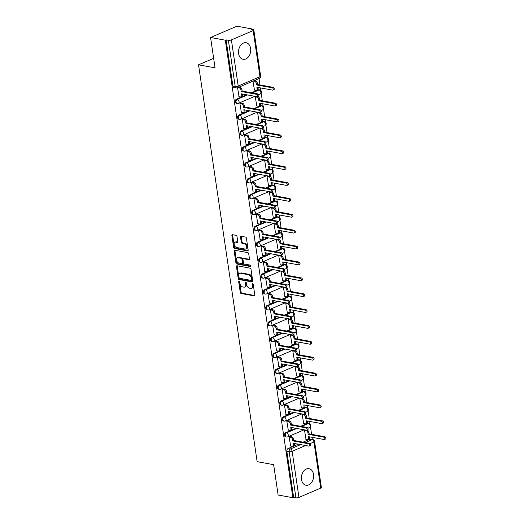 <?xml version="1.0" encoding="UTF-8"?>
<svg xmlns="http://www.w3.org/2000/svg" width="524" height="524" viewBox="0 0 524 524"><rect width="100%" height="100%" fill="white"/><g stroke="black" fill="none" stroke-linecap="round" stroke-linejoin="round"><path stroke-width="0.79" d="M239.101 281.146A0.74 0.465 -113.2 0 0 238.695 281.748L240.267 292.366A1.061 0.668 -113.2 0 0 241.138 293.499L254.225 295.896A1.061 0.668 -113.2 0 0 254.494 295.87A1.061 0.668 -113.2 0 0 254.808 295.032L253.236 284.414A0.74 0.465 -113.2 0 0 252.221 284.224L252.424 285.6A3.386 2.135 -113.2 0 1 251.428 288.285A3.386 2.135 -113.2 0 1 250.57 288.37L249.476 288.174A3.386 2.135 -113.2 0 1 246.68 284.545L246.477 283.176A0.74 0.465 -113.2 0 0 245.461 282.986L245.664 284.362A3.386 2.135 -113.2 0 1 244.669 287.047A3.386 2.135 -113.2 0 1 243.811 287.132L242.717 286.936A3.386 2.135 -113.2 0 1 239.92 283.307L239.717 281.938A0.74 0.465 -113.2 0 0 239.101 281.146M239.461 281.375A0.74 0.465 -113.2 0 0 239.468 281.421L241.033 292.038A1.061 0.668 -113.2 0 0 241.911 293.171L254.782 295.523M252.987 283.851A0.74 0.465 -113.2 0 0 252.994 283.897L253.197 285.272L252.424 285.6M246.221 282.613A0.74 0.465 -113.2 0 0 246.228 282.659L246.431 284.034L245.664 284.362M238.61 53.592A8.41 6.026 100.4 0 0 243.097 59.297A8.41 6.026 100.4 0 0 250.616 48.45A8.41 6.026 100.4 0 0 246.129 42.745A8.41 6.026 100.4 0 0 238.61 53.592M301.51 479.539A8.41 6.026 100.4 0 0 305.996 485.244A8.41 6.026 100.4 0 0 313.516 474.403A8.41 6.026 100.4 0 0 309.029 468.698A8.41 6.026 100.4 0 0 301.51 479.539M237.005 236.494A1.061 0.668 -113.2 0 0 236.127 235.361L232.459 234.693A1.061 0.668 -113.2 0 0 232.184 234.719A1.061 0.668 -113.2 0 0 231.877 235.558L233.619 247.348A1.061 0.668 -113.2 0 0 234.49 248.481L247.577 250.878A1.061 0.668 -113.2 0 0 247.852 250.852A1.061 0.668 -113.2 0 0 248.16 250.013L246.418 238.217A1.061 0.668 -113.2 0 0 245.546 237.09L241.106 236.278A1.061 0.668 -113.2 0 0 240.837 236.304A1.061 0.668 -113.2 0 0 240.529 237.143L241.276 242.186A1.061 0.668 -113.2 0 0 242.147 243.319L244.348 243.726A2.83 1.788 -113.2 0 1 246.575 246.221A2.83 1.788 -113.2 0 1 245.861 248.998A2.83 1.788 -113.2 0 1 245.14 249.07L236.521 247.492A2.83 1.788 -113.2 0 1 234.3 244.996A2.83 1.788 -113.2 0 1 235.014 242.212A2.83 1.788 -113.2 0 1 235.734 242.147L237.169 242.409A1.061 0.668 -113.2 0 0 237.438 242.383A1.061 0.668 -113.2 0 0 237.745 241.544L237.005 236.494M292.87 497.708L278.126 495.01L273.646 464.67L257.133 461.651L198.531 64.812L215.05 67.838L210.569 37.499L225.307 40.197L292.87 497.708L293.637 497.381L295.936 497.8L289.124 451.681A2.155 1.546 -79.6 0 1 290.362 448.989L300.593 444.607M237.044 265.766A1.061 0.668 -113.2 0 0 236.776 265.792A1.061 0.668 -113.2 0 0 236.468 266.637L238.21 278.427A1.061 0.668 -113.2 0 0 239.082 279.561L252.168 281.958A1.061 0.668 -113.2 0 0 252.437 281.932A1.061 0.668 -113.2 0 0 252.751 281.087L251.009 269.297A1.061 0.668 -113.2 0 0 250.131 268.164L237.044 265.766M235.911 262.884L234.169 251.094A1.061 0.668 -113.2 0 1 234.483 250.256A1.061 0.668 -113.2 0 1 234.752 250.23L247.839 252.627A1.061 0.668 -113.2 0 1 248.71 253.76L249.457 258.804A1.061 0.668 -113.2 0 1 249.149 259.642A1.061 0.668 -113.2 0 1 248.88 259.668L243.568 258.699A1.061 0.668 -113.2 0 0 243.3 258.725A1.061 0.668 -113.2 0 0 242.992 259.563L243.483 262.91A1.061 0.668 -113.2 0 0 244.361 264.044L249.889 265.059A0.74 0.465 -113.2 0 1 250.092 266.454L236.789 264.017A1.061 0.668 -113.2 0 1 235.911 262.884L236.684 262.557L234.942 250.767L234.169 251.094M210.569 37.499L236.959 26.2L251.703 28.899L251.775 29.383M312.33 439.485L312.009 437.291M311.57 434.324L310.444 426.687M310.038 423.923L309.664 421.407M309.226 418.44L308.099 410.809M307.693 408.045L307.319 405.53M306.881 402.556L305.754 394.926M305.341 392.162L304.975 389.646M304.536 386.679L303.409 379.042M302.996 376.278L302.63 373.763M302.191 370.796L301.064 363.165M300.652 360.401L300.285 357.885M299.846 354.912L298.719 347.281M298.307 344.517L297.94 342.002M297.501 339.035L296.374 331.397M295.962 328.633L295.595 326.125M295.156 323.151L294.029 315.52M293.617 312.756L293.25 310.241M292.811 307.267L291.685 299.636M291.272 296.872L290.905 294.357M290.466 291.39L289.34 283.753M288.927 280.988L288.554 278.48M288.121 275.506L286.988 267.875M286.582 265.111L286.209 262.596M285.77 259.622L284.643 251.992M284.237 249.228L283.864 246.712M283.425 243.745L282.298 236.108M281.892 233.35L281.519 230.835M281.08 227.861L279.954 220.231M279.547 217.467L279.174 214.951M278.735 211.978L277.609 204.347M277.203 201.583L276.829 199.068M276.39 196.1L275.264 188.463M274.858 185.706L274.484 183.19M274.045 180.217L272.919 172.586M272.513 169.822L272.139 167.307M271.701 164.34L270.574 156.702M270.168 153.938L269.794 151.423M269.356 148.456L268.229 140.825M267.823 138.061L267.45 135.546M267.011 132.572L265.884 124.941M265.478 122.177L265.105 119.662M264.666 116.695L263.539 109.058M263.133 106.293L262.76 103.778M262.321 100.811L261.194 93.18M260.788 90.416L260.415 87.901M259.976 84.927L259.033 78.541M225.307 40.197L226.08 39.87L228.372 40.289A2.155 0.648 -8.4 0 0 231.398 39.903L253.171 30.582A2.155 0.648 -8.4 0 0 253.826 29.992A2.155 0.648 -8.4 0 0 253.23 29.652L250.931 29.226L251.703 28.899M293.637 497.381L286.831 451.262A2.155 1.546 -79.6 0 1 288.069 448.57L298.294 444.188M303.023 442.164L309.841 439.243L312.14 439.662A2.155 1.546 -79.6 0 1 312.828 439.577L310.529 439.158A2.155 1.546 100.4 0 0 309.841 439.243M320.734 488.086L313.922 441.974A2.155 0.648 -8.4 0 0 314.57 441.385L321.382 487.503A2.155 0.648 171.6 0 1 320.734 488.086L298.955 497.414A2.155 0.648 171.6 0 1 295.936 497.8M305.335 430.027L304.523 430.374L306.036 439.466M290.303 436.564L289.137 436.964L290.643 446.055M287.958 420.687L286.792 421.08L288.298 430.171M302.99 414.143L302.178 414.491L303.691 423.582M285.613 404.803L284.447 405.196L285.953 414.294M300.645 398.26L299.833 398.607L301.346 407.705M283.268 388.919L282.102 389.319L283.608 398.41M298.3 382.382L297.488 382.73L299.001 391.821M280.923 373.042L279.751 373.435L281.264 382.527M295.955 366.499L295.143 366.846L296.656 375.944M278.578 357.158L277.406 357.551L278.919 366.649M293.61 350.615L292.798 350.962L294.311 360.06M276.233 341.275L275.061 341.674L276.574 350.766M291.265 334.738L290.453 335.085L291.966 344.176M273.888 325.397L272.716 325.79L274.229 334.888M288.921 318.854L288.108 319.201L289.621 328.299M271.543 309.514L270.371 309.907L271.884 319.005M286.576 302.97L285.763 303.317L287.276 312.415M269.198 293.63L268.026 294.029L269.539 303.121M284.231 287.093L283.418 287.44L284.925 296.532M266.854 277.753L265.681 278.146L267.194 287.244M281.886 271.209L281.074 271.556L282.58 280.654M264.509 261.869L263.336 262.262L264.849 271.36M279.534 255.326L278.729 255.673L280.235 264.771M262.164 245.985L260.991 246.385L262.504 255.476M277.189 239.448L276.384 239.796L277.89 248.887M259.819 230.108L258.646 230.501L260.159 239.599M274.845 223.565L274.039 223.912L275.545 233.01M257.474 214.224L256.302 214.617L257.815 223.715M272.5 207.681L271.694 208.028L273.201 217.126M255.123 198.341L253.957 198.74L255.47 207.832M270.155 191.804L269.349 192.151L270.856 201.242M252.778 182.463L251.612 182.856L253.125 191.954M267.81 175.92L266.998 176.267L268.511 185.365M250.433 166.58L249.267 166.973L250.78 176.071M265.465 160.036L264.653 160.383L266.166 169.481M248.088 150.696L246.922 151.095L248.435 160.187M263.12 144.159L262.308 144.506L263.821 153.597M245.743 134.819L244.577 135.212L246.09 144.31M260.775 128.275L259.963 128.622L261.476 137.72M243.398 118.935L242.232 119.328L243.739 128.426M258.43 112.391L257.618 112.739L259.131 121.837M241.053 103.058L239.887 103.451L241.394 112.542M256.085 96.514L255.273 96.861L256.786 105.953M231.398 39.903L238.204 86.021A2.155 1.362 66.8 0 1 237.575 87.731L239.049 96.665M252.954 81.148L254.441 90.076M236.475 99.174L237.287 99.324A2.155 1.546 -79.6 0 0 236.023 101.551A2.155 1.546 -79.6 0 0 237.202 103.483L236.383 103.333A2.155 1.546 100.4 0 1 235.204 101.407A2.155 1.546 100.4 0 1 236.475 99.174L246.699 94.792M251.428 92.768L258.247 89.853L259.066 89.997A2.155 1.546 -79.6 0 1 259.753 89.912L258.935 89.768A2.155 1.546 100.4 0 0 258.247 89.853M238.82 115.057L239.632 115.208A2.155 1.546 -79.6 0 0 238.368 117.435A2.155 1.546 -79.6 0 0 239.547 119.361L238.728 119.217A2.155 1.546 100.4 0 1 237.549 117.284A2.155 1.546 100.4 0 1 238.82 115.057L249.044 110.675M253.773 108.651L260.592 105.73L261.411 105.881A2.155 1.546 -79.6 0 1 262.098 105.796L261.286 105.645A2.155 1.546 100.4 0 0 260.592 105.73M241.164 130.935L241.977 131.085A2.155 1.546 -79.6 0 0 240.713 133.319A2.155 1.546 -79.6 0 0 241.892 135.244L241.073 135.094A2.155 1.546 100.4 0 1 239.894 133.168A2.155 1.546 100.4 0 1 241.164 130.935L251.389 126.559M256.118 124.535L262.937 121.614L263.755 121.765A2.155 1.546 -79.6 0 1 264.443 121.679L263.631 121.529A2.155 1.546 100.4 0 0 262.937 121.614M243.509 146.818L244.322 146.969A2.155 1.546 -79.6 0 0 243.057 149.196A2.155 1.546 -79.6 0 0 244.236 151.128L243.418 150.977A2.155 1.546 100.4 0 1 242.239 149.052A2.155 1.546 100.4 0 1 243.509 146.818L253.734 142.436M258.463 140.412L265.282 137.498L266.1 137.642A2.155 1.546 -79.6 0 1 266.788 137.557L265.976 137.406A2.155 1.546 100.4 0 0 265.282 137.498M245.854 162.702L246.666 162.846A2.155 1.546 -79.6 0 0 245.402 165.08A2.155 1.546 -79.6 0 0 246.581 167.005L245.763 166.861A2.155 1.546 100.4 0 1 244.584 164.929A2.155 1.546 100.4 0 1 245.854 162.702L256.079 158.32M260.808 156.296L267.626 153.375L268.445 153.525A2.155 1.546 -79.6 0 1 269.133 153.44L268.321 153.29A2.155 1.546 100.4 0 0 267.626 153.375M248.199 178.579L249.011 178.73A2.155 1.546 -79.6 0 0 247.747 180.963A2.155 1.546 -79.6 0 0 248.926 182.889L248.107 182.738A2.155 1.546 100.4 0 1 246.935 180.813A2.155 1.546 100.4 0 1 248.199 178.579L258.424 174.204M263.153 172.18L269.971 169.259L270.79 169.409A2.155 1.546 -79.6 0 1 271.478 169.324L270.666 169.173A2.155 1.546 100.4 0 0 269.971 169.259M250.544 194.463L251.356 194.614A2.155 1.546 -79.6 0 0 250.092 196.841A2.155 1.546 -79.6 0 0 251.271 198.773L250.459 198.622A2.155 1.546 100.4 0 1 249.28 196.697A2.155 1.546 100.4 0 1 250.544 194.463L260.769 190.081M265.498 188.057L272.323 185.142L273.135 185.286A2.155 1.546 -79.6 0 1 273.823 185.201L273.011 185.051A2.155 1.546 100.4 0 0 272.323 185.142M252.889 210.347L253.701 210.491A2.155 1.546 -79.6 0 0 252.437 212.724A2.155 1.546 -79.6 0 0 253.616 214.65L252.804 214.499A2.155 1.546 100.4 0 1 251.625 212.574A2.155 1.546 100.4 0 1 252.889 210.347L263.12 205.965M267.843 203.941L274.668 201.019L275.48 201.17A2.155 1.546 -79.6 0 1 276.168 201.085L275.355 200.934A2.155 1.546 100.4 0 0 274.668 201.019M255.234 226.224L256.046 226.375A2.155 1.546 -79.6 0 0 254.782 228.608A2.155 1.546 -79.6 0 0 255.961 230.534L255.149 230.383A2.155 1.546 100.4 0 1 253.97 228.457A2.155 1.546 100.4 0 1 255.234 226.224L265.465 221.849M270.188 219.825L277.013 216.903L277.825 217.054A2.155 1.546 -79.6 0 1 278.513 216.969L277.7 216.818A2.155 1.546 100.4 0 0 277.013 216.903M257.579 242.108L258.391 242.258A2.155 1.546 -79.6 0 0 257.127 244.485A2.155 1.546 -79.6 0 0 258.306 246.418L257.494 246.267A2.155 1.546 100.4 0 1 256.315 244.341A2.155 1.546 100.4 0 1 257.579 242.108L267.81 237.726M272.532 235.702L279.358 232.787L280.17 232.931A2.155 1.546 -79.6 0 1 280.857 232.846L280.045 232.695A2.155 1.546 100.4 0 0 279.358 232.787M259.924 257.991L260.742 258.136A2.155 1.546 -79.6 0 0 259.472 260.369A2.155 1.546 -79.6 0 0 260.651 262.295L259.839 262.144A2.155 1.546 100.4 0 1 258.659 260.218A2.155 1.546 100.4 0 1 259.924 257.991L270.155 253.609M274.877 251.586L281.702 248.664L282.515 248.815A2.155 1.546 -79.6 0 1 283.202 248.73L282.39 248.579A2.155 1.546 100.4 0 0 281.702 248.664M262.269 273.869L263.087 274.019A2.155 1.546 -79.6 0 0 261.817 276.253A2.155 1.546 -79.6 0 0 262.996 278.178L262.183 278.028A2.155 1.546 100.4 0 1 261.004 276.102A2.155 1.546 100.4 0 1 262.269 273.869L272.5 269.493M277.222 267.469L284.047 264.548L284.859 264.699A2.155 1.546 -79.6 0 1 285.547 264.613L284.735 264.463A2.155 1.546 100.4 0 0 284.047 264.548M264.613 289.752L265.432 289.903A2.155 1.546 -79.6 0 0 264.162 292.13A2.155 1.546 -79.6 0 0 265.341 294.062L264.528 293.912A2.155 1.546 100.4 0 1 263.349 291.986A2.155 1.546 100.4 0 1 264.613 289.752L274.845 285.37M279.567 283.346L286.392 280.425L287.204 280.576A2.155 1.546 -79.6 0 1 287.892 280.491L287.08 280.34A2.155 1.546 100.4 0 0 286.392 280.425M266.958 305.636L267.777 305.78A2.155 1.546 -79.6 0 0 266.506 308.014A2.155 1.546 -79.6 0 0 267.685 309.939L266.873 309.789A2.155 1.546 100.4 0 1 265.694 307.863A2.155 1.546 100.4 0 1 266.958 305.636L277.189 301.254M281.919 299.23L288.737 296.309L289.549 296.46A2.155 1.546 -79.6 0 1 290.237 296.374L289.425 296.224A2.155 1.546 100.4 0 0 288.737 296.309M269.303 321.513L270.122 321.664A2.155 1.546 -79.6 0 0 268.851 323.898A2.155 1.546 -79.6 0 0 270.03 325.823L269.218 325.673A2.155 1.546 100.4 0 1 268.039 323.747A2.155 1.546 100.4 0 1 269.303 321.513L279.534 317.138M284.263 315.114L291.082 312.193L291.894 312.343A2.155 1.546 -79.6 0 1 292.582 312.252L291.77 312.108A2.155 1.546 100.4 0 0 291.082 312.193M271.648 337.397L272.467 337.548A2.155 1.546 -79.6 0 0 271.196 339.775A2.155 1.546 -79.6 0 0 272.375 341.707L271.563 341.556A2.155 1.546 100.4 0 1 270.384 339.631A2.155 1.546 100.4 0 1 271.648 337.397L281.879 333.015M286.608 330.991L293.427 328.07L294.239 328.221A2.155 1.546 -79.6 0 1 294.933 328.135L294.115 327.985A2.155 1.546 100.4 0 0 293.427 328.07M273.993 353.281L274.812 353.425A2.155 1.546 -79.6 0 0 273.541 355.658A2.155 1.546 -79.6 0 0 274.72 357.584L273.908 357.434A2.155 1.546 100.4 0 1 272.729 355.508A2.155 1.546 100.4 0 1 273.993 353.281L284.224 348.899M288.953 346.875L295.772 343.954L296.584 344.104A2.155 1.546 -79.6 0 1 297.278 344.019L296.46 343.868A2.155 1.546 100.4 0 0 295.772 343.954M276.338 369.158L277.157 369.309A2.155 1.546 -79.6 0 0 275.886 371.542A2.155 1.546 -79.6 0 0 277.065 373.468L276.253 373.317A2.155 1.546 100.4 0 1 275.074 371.392A2.155 1.546 100.4 0 1 276.338 369.158L286.569 364.783M291.298 362.759L298.117 359.837L298.929 359.988A2.155 1.546 -79.6 0 1 299.623 359.896L298.804 359.752A2.155 1.546 100.4 0 0 298.117 359.837M278.683 385.042L279.502 385.192A2.155 1.546 -79.6 0 0 278.231 387.419A2.155 1.546 -79.6 0 0 279.41 389.345L278.598 389.201A2.155 1.546 100.4 0 1 277.419 387.275A2.155 1.546 100.4 0 1 278.683 385.042L288.914 380.66M293.643 378.636L300.462 375.715L301.274 375.865A2.155 1.546 -79.6 0 1 301.968 375.78L301.149 375.629A2.155 1.546 100.4 0 0 300.462 375.715M281.028 400.926L281.846 401.07A2.155 1.546 -79.6 0 0 280.576 403.303A2.155 1.546 -79.6 0 0 281.755 405.229L280.943 405.078A2.155 1.546 100.4 0 1 279.764 403.153A2.155 1.546 100.4 0 1 281.028 400.926L291.259 396.544M295.988 394.52L302.807 391.598L303.619 391.749A2.155 1.546 -79.6 0 1 304.313 391.664L303.494 391.513A2.155 1.546 100.4 0 0 302.807 391.598M283.379 416.803L284.191 416.953A2.155 1.546 -79.6 0 0 282.927 419.187A2.155 1.546 -79.6 0 0 284.106 421.113L283.288 420.962A2.155 1.546 100.4 0 1 282.108 419.036A2.155 1.546 100.4 0 1 283.379 416.803L293.604 412.427M298.333 410.403L305.151 407.482L305.97 407.633A2.155 1.546 -79.6 0 1 306.658 407.541L305.839 407.397A2.155 1.546 100.4 0 0 305.151 407.482M285.724 432.686L286.536 432.837A2.155 1.546 -79.6 0 0 285.272 435.064A2.155 1.546 -79.6 0 0 286.451 436.99L285.632 436.846A2.155 1.546 100.4 0 1 284.453 434.92A2.155 1.546 100.4 0 1 285.724 432.686L295.949 428.305M300.678 426.281L307.496 423.359L308.315 423.51A2.155 1.546 -79.6 0 1 309.003 423.425L308.184 423.274A2.155 1.546 100.4 0 0 307.496 423.359M198.531 64.812L213.648 58.341M226.08 39.87L232.892 85.988A2.155 1.546 100.4 0 0 234.038 87.449L236.337 87.868A2.155 1.546 -79.6 0 1 235.184 86.408L228.372 40.289M244.669 287.047L245.442 286.72A3.386 2.135 -113.2 0 0 246.431 284.034M251.428 288.285L252.201 287.958A3.386 2.135 -113.2 0 0 253.197 285.272M237.261 265.806A1.061 0.668 -113.2 0 0 237.234 266.303L238.977 278.1A1.061 0.668 -113.2 0 0 239.854 279.227L252.719 281.584M239.062 277.51A0.74 0.465 -113.2 0 0 239.678 278.303L251.16 280.412A0.74 0.465 -113.2 0 0 251.566 279.803L251.356 278.355A3.386 2.135 -113.2 0 0 248.553 274.733L240.706 273.292A3.386 2.135 -113.2 0 0 239.841 273.377A3.386 2.135 -113.2 0 0 238.846 276.063L239.062 277.51M251.933 280.078A0.74 0.465 -113.2 0 0 252.339 279.475L251.566 279.803M239.841 273.377L240.614 273.05A3.386 2.135 -113.2 0 1 241.472 272.965L249.326 274.399A3.386 2.135 -113.2 0 1 252.123 278.028L252.339 279.475M234.968 250.269A1.061 0.668 -113.2 0 0 234.942 250.767M249.431 259.301L244.341 258.371A1.061 0.668 -113.2 0 0 244.073 258.398L243.3 258.725M250.505 266.061L237.555 263.69L236.789 264.017M238.066 257.69A2.83 1.788 -113.2 0 0 237.346 257.762A2.83 1.788 -113.2 0 0 236.632 260.539A2.83 1.788 -113.2 0 0 238.852 263.035L241.892 263.592A1.061 0.668 -113.2 0 0 242.16 263.565A1.061 0.668 -113.2 0 0 242.468 262.727L241.977 259.38A1.061 0.668 -113.2 0 0 241.099 258.247L238.066 257.69L238.833 257.363A2.83 1.788 -113.2 0 0 238.112 257.428L237.346 257.762M242.658 263.264A1.061 0.668 -113.2 0 0 242.926 263.238A1.061 0.668 -113.2 0 0 243.234 262.4L242.468 262.727M238.833 257.363L241.865 257.919A1.061 0.668 -113.2 0 1 242.743 259.053L243.234 262.4M236.684 262.557A1.061 0.668 -113.2 0 0 237.555 263.69M235.014 242.212L235.78 241.885A2.83 1.788 -113.2 0 1 236.501 241.813L237.719 242.042M245.861 248.998L246.627 248.671A2.83 1.788 -113.2 0 0 247.341 245.887A2.83 1.788 -113.2 0 0 245.121 243.391L244.348 243.726M241.328 236.317A1.061 0.668 -113.2 0 0 241.295 236.815L242.042 241.859A1.061 0.668 -113.2 0 0 242.92 242.992L245.121 243.391M232.676 234.732A1.061 0.668 -113.2 0 0 232.649 235.23L234.385 247.02A1.061 0.668 -113.2 0 0 235.263 248.153L248.134 250.511M306.776 430.178L307.162 430.243A2.155 1.362 66.8 0 1 308.944 432.555L309.14 433.879L308.138 434.304L307.948 432.981A2.155 1.362 -113.2 0 0 306.167 430.676L304.523 430.374M305.859 439.433L307.503 439.734A2.155 1.362 -113.2 0 0 308.053 439.682A2.155 1.362 -113.2 0 0 308.682 437.972L308.485 436.649L324.153 439.518A1.238 0.779 -113.2 0 0 324.467 439.485A1.238 0.779 -113.2 0 0 324.782 438.267A1.238 0.779 -113.2 0 0 323.806 437.173L308.138 434.304M309.14 433.879L324.808 436.747A1.238 0.779 66.8 0 1 325.784 437.841A1.238 0.779 66.8 0 1 325.469 439.06L324.467 439.485M309.579 436.846L309.684 437.54A2.155 1.362 66.8 0 1 309.049 439.256L308.053 439.682M290.473 446.022L292.11 446.324A2.155 1.362 -113.2 0 0 292.661 446.271A2.155 1.362 -113.2 0 0 293.296 444.562L293.099 443.239L308.767 446.107A1.238 0.779 -113.2 0 0 309.081 446.075A1.238 0.779 -113.2 0 0 309.389 444.856A1.238 0.779 -113.2 0 0 308.42 443.763L292.752 440.894L292.556 439.571A2.155 1.362 -113.2 0 0 290.774 437.265L291.776 436.833A2.155 1.362 66.8 0 1 293.558 439.145L293.754 440.468L309.415 443.337A1.238 0.779 66.8 0 1 310.391 444.431A1.238 0.779 66.8 0 1 310.077 445.649L309.081 446.075M294.193 443.435L294.292 444.129A2.155 1.362 66.8 0 1 293.663 445.845L292.661 446.271M290.132 436.531L291.776 436.833M289.137 436.964L290.774 437.265M292.752 440.894L293.754 440.468M304.431 414.294L304.817 414.366A2.155 1.362 66.8 0 1 306.599 416.672L306.795 417.995L305.793 418.427L305.603 417.097A2.155 1.362 -113.2 0 0 303.822 414.792L302.178 414.491M303.514 423.556L305.158 423.851A2.155 1.362 -113.2 0 0 305.708 423.798A2.155 1.362 -113.2 0 0 306.337 422.089L306.14 420.765L321.808 423.634A1.238 0.779 -113.2 0 0 322.122 423.602A1.238 0.779 -113.2 0 0 322.437 422.383A1.238 0.779 -113.2 0 0 321.461 421.289L305.793 418.427M306.795 417.995L322.463 420.864A1.238 0.779 66.8 0 1 323.439 421.958A1.238 0.779 66.8 0 1 323.125 423.176L322.122 423.602M307.234 420.969L307.339 421.663A2.155 1.362 66.8 0 1 306.704 423.372L305.708 423.798M302.086 398.41L302.472 398.482A2.155 1.362 66.8 0 1 304.254 400.788L304.451 402.111L303.448 402.543L303.258 401.22A2.155 1.362 -113.2 0 0 301.47 398.915L299.833 398.613M301.169 407.672L302.813 407.973A2.155 1.362 -113.2 0 0 303.357 407.921A2.155 1.362 -113.2 0 0 303.992 406.205L303.796 404.882L319.463 407.751A1.238 0.779 -113.2 0 0 319.778 407.724A1.238 0.779 -113.2 0 0 320.092 406.506A1.238 0.779 -113.2 0 0 319.116 405.412L303.448 402.543M304.451 402.111L320.118 404.98A1.238 0.779 66.8 0 1 321.094 406.074A1.238 0.779 66.8 0 1 320.78 407.292L319.778 407.724M304.889 405.085L304.994 405.779A2.155 1.362 66.8 0 1 304.359 407.489L303.357 407.921M288.128 430.145L289.765 430.44A2.155 1.362 -113.2 0 0 290.316 430.387A2.155 1.362 -113.2 0 0 290.951 428.678L290.755 427.355L306.416 430.224A1.238 0.779 -113.2 0 0 306.737 430.191A1.238 0.779 -113.2 0 0 307.044 428.973A1.238 0.779 -113.2 0 0 306.075 427.879L290.407 425.016L290.211 423.687A2.155 1.362 -113.2 0 0 288.429 421.381L289.431 420.955A2.155 1.362 66.8 0 1 291.213 423.261L291.409 424.584L307.071 427.453A1.238 0.779 66.8 0 1 308.047 428.547A1.238 0.779 66.8 0 1 307.732 429.765L306.737 430.191M291.848 427.558L291.947 428.252A2.155 1.362 66.8 0 1 291.318 429.962L290.316 430.387M287.787 420.654L289.431 420.955M286.792 421.08L288.429 421.381M290.407 425.016L291.409 424.584M285.783 414.261L287.421 414.563A2.155 1.362 -113.2 0 0 287.971 414.51A2.155 1.362 -113.2 0 0 288.6 412.794L288.41 411.471L304.071 414.34A1.238 0.779 -113.2 0 0 304.392 414.314A1.238 0.779 -113.2 0 0 304.699 413.095A1.238 0.779 -113.2 0 0 303.73 412.002L288.062 409.133L287.866 407.81A2.155 1.362 -113.2 0 0 286.084 405.504L287.087 405.072A2.155 1.362 66.8 0 1 288.868 407.377L289.065 408.7L304.726 411.569A1.238 0.779 66.8 0 1 305.702 412.663A1.238 0.779 66.8 0 1 305.387 413.881L304.392 414.314M289.503 411.674L289.602 412.368A2.155 1.362 66.8 0 1 288.973 414.078L287.971 414.51M285.442 404.77L287.087 405.072M284.447 405.203L286.084 405.504M288.062 409.133L289.065 408.7M299.741 382.533L300.128 382.599A2.155 1.362 66.8 0 1 301.909 384.911L302.106 386.234L301.103 386.66L300.914 385.337A2.155 1.362 -113.2 0 0 299.125 383.031L297.488 382.73M298.824 391.788L300.468 392.09A2.155 1.362 -113.2 0 0 301.012 392.037A2.155 1.362 -113.2 0 0 301.647 390.328L301.451 389.005L317.118 391.873A1.238 0.779 -113.2 0 0 317.433 391.841A1.238 0.779 -113.2 0 0 317.747 390.622A1.238 0.779 -113.2 0 0 316.771 389.529L301.103 386.66M302.106 386.234L317.773 389.103A1.238 0.779 66.8 0 1 318.749 390.197A1.238 0.779 66.8 0 1 318.435 391.415L317.433 391.841M302.544 389.201L302.649 389.895A2.155 1.362 66.8 0 1 302.014 391.611L301.012 392.037M297.396 366.649L297.783 366.721A2.155 1.362 66.8 0 1 299.564 369.027L299.761 370.35L298.759 370.782L298.562 369.453A2.155 1.362 -113.2 0 0 296.781 367.147L295.143 366.846M296.479 375.911L298.123 376.212A2.155 1.362 -113.2 0 0 298.667 376.153A2.155 1.362 -113.2 0 0 299.302 374.444L299.106 373.121L314.773 375.99A1.238 0.779 -113.2 0 0 315.088 375.957A1.238 0.779 -113.2 0 0 315.402 374.739A1.238 0.779 -113.2 0 0 314.426 373.651L298.759 370.782M299.761 370.35L315.428 373.219A1.238 0.779 66.8 0 1 316.404 374.313A1.238 0.779 66.8 0 1 316.09 375.531L315.088 375.957M300.2 373.324L300.304 374.018A2.155 1.362 66.8 0 1 299.669 375.728L298.667 376.153M295.051 350.766L295.438 350.838A2.155 1.362 66.8 0 1 297.219 353.143L297.416 354.473L296.414 354.899L296.217 353.576A2.155 1.362 -113.2 0 0 294.436 351.27L292.798 350.969M294.134 360.027L295.778 360.329A2.155 1.362 -113.2 0 0 296.322 360.276A2.155 1.362 -113.2 0 0 296.957 358.56L296.761 357.237L312.428 360.106A1.238 0.779 -113.2 0 0 312.743 360.08A1.238 0.779 -113.2 0 0 313.057 358.861A1.238 0.779 -113.2 0 0 312.081 357.768L296.414 354.899M297.416 354.473L313.083 357.335A1.238 0.779 66.8 0 1 314.053 358.429A1.238 0.779 66.8 0 1 313.745 359.647L312.743 360.08M297.855 357.44L297.959 358.134A2.155 1.362 66.8 0 1 297.324 359.844L296.322 360.276M283.438 398.378L285.076 398.679A2.155 1.362 -113.2 0 0 285.626 398.626A2.155 1.362 -113.2 0 0 286.255 396.917L286.065 395.594L301.726 398.463A1.238 0.779 -113.2 0 0 302.047 398.43A1.238 0.779 -113.2 0 0 302.355 397.212A1.238 0.779 -113.2 0 0 301.385 396.118L285.718 393.249L285.521 391.926A2.155 1.362 -113.2 0 0 283.739 389.62L284.742 389.188A2.155 1.362 66.8 0 1 286.523 391.5L286.72 392.823L302.381 395.692A1.238 0.779 66.8 0 1 303.357 396.786A1.238 0.779 66.8 0 1 303.042 398.004L302.047 398.43M287.152 395.79L287.257 396.485A2.155 1.362 66.8 0 1 286.628 398.201L285.626 398.626M283.098 388.893L284.742 389.188M282.102 389.319L283.739 389.62M285.718 393.249L286.72 392.823M281.093 382.5L282.731 382.802A2.155 1.362 -113.2 0 0 283.281 382.743A2.155 1.362 -113.2 0 0 283.91 381.033L283.72 379.71L299.381 382.579A1.238 0.779 -113.2 0 0 299.702 382.546A1.238 0.779 -113.2 0 0 300.01 381.328A1.238 0.779 -113.2 0 0 299.04 380.234L283.373 377.372L283.176 376.042A2.155 1.362 -113.2 0 0 281.395 373.736L282.397 373.311A2.155 1.362 66.8 0 1 284.178 375.616L284.368 376.939L300.036 379.808A1.238 0.779 66.8 0 1 301.012 380.902A1.238 0.779 66.8 0 1 300.697 382.12L299.702 382.546M284.807 379.913L284.912 380.607A2.155 1.362 66.8 0 1 284.283 382.317L283.281 382.743M280.753 373.009L282.397 373.311M279.757 373.435L281.395 373.736M283.373 377.372L284.368 376.939M278.748 366.617L280.386 366.918A2.155 1.362 -113.2 0 0 280.936 366.866A2.155 1.362 -113.2 0 0 281.565 365.149L281.375 363.826L297.036 366.695A1.238 0.779 -113.2 0 0 297.35 366.669A1.238 0.779 -113.2 0 0 297.665 365.451A1.238 0.779 -113.2 0 0 296.695 364.357L281.028 361.488L280.831 360.165A2.155 1.362 -113.2 0 0 279.05 357.859L280.052 357.427A2.155 1.362 66.8 0 1 281.833 359.733L282.023 361.056L297.691 363.925A1.238 0.779 66.8 0 1 298.667 365.018A1.238 0.779 66.8 0 1 298.353 366.237L297.35 366.669M282.462 364.029L282.567 364.724A2.155 1.362 66.8 0 1 281.938 366.433L280.936 366.866M278.408 357.126L280.052 357.427M277.406 357.558L279.05 357.859M281.028 361.488L282.023 361.056M292.706 334.888L293.093 334.96A2.155 1.362 66.8 0 1 294.874 337.266L295.071 338.589L294.069 339.015L293.872 337.692A2.155 1.362 -113.2 0 0 292.091 335.386L290.453 335.085M291.789 344.144L293.433 344.445A2.155 1.362 -113.2 0 0 293.977 344.392A2.155 1.362 -113.2 0 0 294.612 342.683L294.416 341.36L310.084 344.229A1.238 0.779 -113.2 0 0 310.398 344.196A1.238 0.779 -113.2 0 0 310.712 342.978A1.238 0.779 -113.2 0 0 309.736 341.884L294.069 339.015M295.071 338.589L310.739 341.458A1.238 0.779 66.8 0 1 311.708 342.552A1.238 0.779 66.8 0 1 311.4 343.77L310.398 344.196M295.51 341.556L295.615 342.251A2.155 1.362 66.8 0 1 294.979 343.967L293.977 344.392M276.403 350.733L278.041 351.034A2.155 1.362 -113.2 0 0 278.591 350.982A2.155 1.362 -113.2 0 0 279.22 349.272L279.023 347.949L294.691 350.818A1.238 0.779 -113.2 0 0 295.005 350.785A1.238 0.779 -113.2 0 0 295.32 349.567A1.238 0.779 -113.2 0 0 294.344 348.473L278.683 345.604L278.486 344.281A2.155 1.362 -113.2 0 0 276.705 341.976L277.7 341.55A2.155 1.362 66.8 0 1 279.488 343.855L279.678 345.178L295.346 348.047A1.238 0.779 66.8 0 1 296.322 349.141A1.238 0.779 66.8 0 1 296.008 350.36L295.005 350.785M280.117 348.146L280.222 348.84A2.155 1.362 66.8 0 1 279.587 350.556L278.591 350.982M276.056 341.248L277.7 341.55M275.061 341.674L276.705 341.976M278.683 345.604L279.678 345.178M290.362 319.005L290.748 319.077A2.155 1.362 66.8 0 1 292.53 321.382L292.726 322.705L291.724 323.138L291.527 321.815A2.155 1.362 -113.2 0 0 289.746 319.502L288.108 319.201M289.445 328.266L291.089 328.568A2.155 1.362 -113.2 0 0 291.632 328.509A2.155 1.362 -113.2 0 0 292.268 326.799L292.071 325.476L307.739 328.345A1.238 0.779 -113.2 0 0 308.053 328.312A1.238 0.779 -113.2 0 0 308.367 327.094A1.238 0.779 -113.2 0 0 307.392 326.007L291.724 323.138M292.726 322.705L308.394 325.574A1.238 0.779 66.8 0 1 309.363 326.668A1.238 0.779 66.8 0 1 309.055 327.886L308.053 328.312M293.165 325.679L293.27 326.373A2.155 1.362 66.8 0 1 292.634 328.083L291.632 328.509M274.059 334.856L275.696 335.157A2.155 1.362 -113.2 0 0 276.246 335.098A2.155 1.362 -113.2 0 0 276.875 333.388L276.679 332.065L292.346 334.934A1.238 0.779 -113.2 0 0 292.661 334.901A1.238 0.779 -113.2 0 0 292.975 333.683A1.238 0.779 -113.2 0 0 291.999 332.596L276.338 329.727L276.141 328.404A2.155 1.362 -113.2 0 0 274.36 326.092L275.355 325.666A2.155 1.362 66.8 0 1 277.144 327.972L277.334 329.295L293.001 332.164A1.238 0.779 66.8 0 1 293.977 333.257A1.238 0.779 66.8 0 1 293.663 334.476L292.661 334.901M277.772 332.268L277.877 332.963A2.155 1.362 66.8 0 1 277.242 334.672L276.246 335.098M273.711 325.365L275.355 325.666M272.716 325.79L274.36 326.092M276.338 329.727L277.334 329.295M288.017 303.121L288.403 303.193A2.155 1.362 66.8 0 1 290.185 305.499L290.381 306.828L289.379 307.254L289.183 305.931A2.155 1.362 -113.2 0 0 287.401 303.625L285.763 303.324M287.1 312.383L288.737 312.684A2.155 1.362 -113.2 0 0 289.287 312.632A2.155 1.362 -113.2 0 0 289.923 310.915L289.726 309.592L305.394 312.461A1.238 0.779 -113.2 0 0 305.708 312.435A1.238 0.779 -113.2 0 0 306.023 311.217A1.238 0.779 -113.2 0 0 305.047 310.123L289.379 307.254M290.381 306.828L306.049 309.691A1.238 0.779 66.8 0 1 307.018 310.784A1.238 0.779 66.8 0 1 306.71 312.003L305.708 312.435M290.82 309.795L290.918 310.49A2.155 1.362 66.8 0 1 290.289 312.199L289.287 312.632M271.714 318.972L273.351 319.273A2.155 1.362 -113.2 0 0 273.901 319.221A2.155 1.362 -113.2 0 0 274.53 317.505L274.334 316.182L290.001 319.05A1.238 0.779 -113.2 0 0 290.316 319.024A1.238 0.779 -113.2 0 0 290.63 317.806A1.238 0.779 -113.2 0 0 289.654 316.712L273.993 313.843L273.797 312.52A2.155 1.362 -113.2 0 0 272.015 310.215L273.011 309.782A2.155 1.362 66.8 0 1 274.792 312.088L274.989 313.418L290.656 316.28A1.238 0.779 66.8 0 1 291.632 317.374A1.238 0.779 66.8 0 1 291.318 318.592L290.316 319.024M275.428 316.385L275.532 317.079A2.155 1.362 66.8 0 1 274.897 318.788L273.901 319.221M271.367 309.481L273.011 309.782M270.371 309.913L272.015 310.215M273.993 313.843L274.989 313.418M285.672 287.244L286.058 287.316A2.155 1.362 66.8 0 1 287.84 289.621L288.036 290.944L287.034 291.37L286.838 290.047A2.155 1.362 -113.2 0 0 285.056 287.742L283.418 287.44M284.755 296.499L286.392 296.8A2.155 1.362 -113.2 0 0 286.942 296.748A2.155 1.362 -113.2 0 0 287.578 295.038L287.381 293.715L303.049 296.584A1.238 0.779 -113.2 0 0 303.363 296.551A1.238 0.779 -113.2 0 0 303.678 295.333A1.238 0.779 -113.2 0 0 302.702 294.239L287.034 291.37M288.036 290.944L303.704 293.813A1.238 0.779 66.8 0 1 304.673 294.907A1.238 0.779 66.8 0 1 304.365 296.126L303.363 296.551M288.475 293.912L288.573 294.606A2.155 1.362 66.8 0 1 287.945 296.322L286.942 296.748M269.369 303.088L271.006 303.389A2.155 1.362 -113.2 0 0 271.556 303.337A2.155 1.362 -113.2 0 0 272.185 301.627L271.989 300.304L287.656 303.173A1.238 0.779 -113.2 0 0 287.971 303.141A1.238 0.779 -113.2 0 0 288.285 301.922A1.238 0.779 -113.2 0 0 287.309 300.828L271.648 297.959L271.452 296.636A2.155 1.362 -113.2 0 0 269.67 294.331L270.666 293.905A2.155 1.362 66.8 0 1 272.447 296.211L272.644 297.534L288.311 300.403A1.238 0.779 66.8 0 1 289.287 301.497A1.238 0.779 66.8 0 1 288.973 302.715L287.971 303.141M273.083 300.501L273.187 301.195A2.155 1.362 66.8 0 1 272.552 302.911L271.556 303.337M269.022 293.604L270.666 293.905M268.026 294.029L269.67 294.331M271.648 297.959L272.644 297.534M283.32 271.36L283.713 271.432A2.155 1.362 66.8 0 1 285.495 273.738L285.691 275.061L284.689 275.493L284.493 274.17A2.155 1.362 -113.2 0 0 282.711 271.858L281.074 271.556M282.41 280.622L284.047 280.923A2.155 1.362 -113.2 0 0 284.598 280.864A2.155 1.362 -113.2 0 0 285.233 279.154L285.036 277.831L300.704 280.7A1.238 0.779 -113.2 0 0 301.018 280.668A1.238 0.779 -113.2 0 0 301.333 279.449A1.238 0.779 -113.2 0 0 300.357 278.362L284.689 275.493M285.691 275.061L301.359 277.93A1.238 0.779 66.8 0 1 302.328 279.023A1.238 0.779 66.8 0 1 302.014 280.242L301.018 280.668M286.13 278.034L286.228 278.729A2.155 1.362 66.8 0 1 285.6 280.438L284.598 280.864M280.975 255.476L281.368 255.548A2.155 1.362 66.8 0 1 283.15 257.86L283.346 259.183L282.344 259.609L282.148 258.286A2.155 1.362 -113.2 0 0 280.366 255.981L278.729 255.679M280.065 264.738L281.702 265.039A2.155 1.362 -113.2 0 0 282.253 264.987A2.155 1.362 -113.2 0 0 282.888 263.271L282.691 261.948L298.359 264.817A1.238 0.779 -113.2 0 0 298.673 264.79A1.238 0.779 -113.2 0 0 298.988 263.572A1.238 0.779 -113.2 0 0 298.012 262.478L282.344 259.609M283.346 259.183L299.014 262.052A1.238 0.779 66.8 0 1 299.983 263.14A1.238 0.779 66.8 0 1 299.669 264.358L298.673 264.79M283.785 262.151L283.884 262.845A2.155 1.362 66.8 0 1 283.255 264.555L282.253 264.987M278.63 239.599L279.023 239.671A2.155 1.362 66.8 0 1 280.805 241.977L281.002 243.3L279.999 243.726L279.803 242.402A2.155 1.362 -113.2 0 0 278.021 240.097L276.384 239.796M277.72 248.854L279.358 249.155A2.155 1.362 -113.2 0 0 279.908 249.103A2.155 1.362 -113.2 0 0 280.543 247.393L280.347 246.07L296.014 248.939A1.238 0.779 -113.2 0 0 296.329 248.907A1.238 0.779 -113.2 0 0 296.636 247.688A1.238 0.779 -113.2 0 0 295.667 246.594L279.999 243.726M281.002 243.3L296.663 246.169A1.238 0.779 66.8 0 1 297.639 247.263A1.238 0.779 66.8 0 1 297.324 248.481L296.329 248.907M281.44 246.267L281.539 246.961A2.155 1.362 66.8 0 1 280.91 248.677L279.908 249.103M276.286 223.715L276.679 223.787A2.155 1.362 66.8 0 1 278.46 226.093L278.657 227.416L277.654 227.848L277.458 226.525A2.155 1.362 -113.2 0 0 275.676 224.213L274.039 223.912M275.375 232.977L277.013 233.278A2.155 1.362 -113.2 0 0 277.563 233.226A2.155 1.362 -113.2 0 0 278.198 231.51L278.002 230.187L293.669 233.056A1.238 0.779 -113.2 0 0 293.984 233.023A1.238 0.779 -113.2 0 0 294.292 231.811A1.238 0.779 -113.2 0 0 293.322 230.717L277.654 227.848M278.657 227.416L294.318 230.285A1.238 0.779 66.8 0 1 295.294 231.379A1.238 0.779 66.8 0 1 294.979 232.597L293.984 233.023M279.096 230.39L279.194 231.084A2.155 1.362 66.8 0 1 278.565 232.794L277.563 233.226M273.941 207.832L274.334 207.904A2.155 1.362 66.8 0 1 276.115 210.216L276.312 211.539L275.31 211.965L275.113 210.641A2.155 1.362 -113.2 0 0 273.332 208.336L271.694 208.035M273.03 217.093L274.668 217.394A2.155 1.362 -113.2 0 0 275.218 217.342A2.155 1.362 -113.2 0 0 275.847 215.633L275.657 214.303L291.318 217.172A1.238 0.779 -113.2 0 0 291.639 217.146A1.238 0.779 -113.2 0 0 291.947 215.927A1.238 0.779 -113.2 0 0 290.977 214.833L275.31 211.965M276.312 211.539L291.973 214.408A1.238 0.779 66.8 0 1 292.949 215.495A1.238 0.779 66.8 0 1 292.634 216.713L291.639 217.146M276.751 214.506L276.849 215.2A2.155 1.362 66.8 0 1 276.22 216.91L275.218 217.342M271.596 191.954L271.989 192.026A2.155 1.362 66.8 0 1 273.77 194.332L273.967 195.655L272.965 196.081L272.768 194.758A2.155 1.362 -113.2 0 0 270.987 192.452L269.349 192.151M270.685 201.209L272.323 201.511A2.155 1.362 -113.2 0 0 272.873 201.458A2.155 1.362 -113.2 0 0 273.502 199.749L273.312 198.426L288.973 201.295A1.238 0.779 -113.2 0 0 289.294 201.262A1.238 0.779 -113.2 0 0 289.602 200.044A1.238 0.779 -113.2 0 0 288.632 198.95L272.965 196.081M273.967 195.655L289.628 198.524A1.238 0.779 66.8 0 1 290.604 199.618A1.238 0.779 66.8 0 1 290.289 200.836L289.294 201.262M274.406 198.622L274.504 199.317A2.155 1.362 66.8 0 1 273.875 201.033L272.873 201.458M267.024 287.211L268.661 287.512A2.155 1.362 -113.2 0 0 269.212 287.453A2.155 1.362 -113.2 0 0 269.84 285.744L269.644 284.421L285.311 287.29A1.238 0.779 -113.2 0 0 285.626 287.257A1.238 0.779 -113.2 0 0 285.94 286.038A1.238 0.779 -113.2 0 0 284.964 284.951L269.303 282.082L269.107 280.759A2.155 1.362 -113.2 0 0 267.325 278.447L268.321 278.021A2.155 1.362 66.8 0 1 270.102 280.327L270.299 281.65L285.966 284.519A1.238 0.779 66.8 0 1 286.942 285.613A1.238 0.779 66.8 0 1 286.628 286.831L285.626 287.257M270.738 284.624L270.843 285.318A2.155 1.362 66.8 0 1 270.207 287.028L269.212 287.453M266.677 277.72L268.321 278.021M265.681 278.146L267.325 278.447M269.303 282.082L270.299 281.65M264.679 271.327L266.316 271.629A2.155 1.362 -113.2 0 0 266.867 271.576A2.155 1.362 -113.2 0 0 267.495 269.86L267.299 268.537L282.967 271.406A1.238 0.779 -113.2 0 0 283.281 271.38A1.238 0.779 -113.2 0 0 283.595 270.161A1.238 0.779 -113.2 0 0 282.619 269.067L266.952 266.199L266.762 264.875A2.155 1.362 -113.2 0 0 264.98 262.57L265.976 262.138A2.155 1.362 66.8 0 1 267.757 264.443L267.954 265.773L283.622 268.635A1.238 0.779 66.8 0 1 284.598 269.729A1.238 0.779 66.8 0 1 284.283 270.947L283.281 271.38M268.393 268.74L268.498 269.434A2.155 1.362 66.8 0 1 267.862 271.144L266.867 271.576M264.332 261.836L265.976 262.138M263.336 262.269L264.98 262.57M266.952 266.199L267.954 265.773M262.327 255.443L263.972 255.745A2.155 1.362 -113.2 0 0 264.522 255.692A2.155 1.362 -113.2 0 0 265.151 253.983L264.954 252.66L280.622 255.529A1.238 0.779 -113.2 0 0 280.936 255.496A1.238 0.779 -113.2 0 0 281.25 254.278A1.238 0.779 -113.2 0 0 280.274 253.184L264.607 250.315L264.417 248.992A2.155 1.362 -113.2 0 0 262.635 246.686L263.631 246.26A2.155 1.362 66.8 0 1 265.413 248.566L265.609 249.889L281.277 252.758A1.238 0.779 66.8 0 1 282.253 253.852A1.238 0.779 66.8 0 1 281.938 255.07L280.936 255.496M266.048 252.856L266.153 253.551A2.155 1.362 66.8 0 1 265.517 255.267L264.522 255.692M261.987 245.959L263.631 246.26M260.991 246.385L262.635 246.686M264.607 250.315L265.609 249.889M259.983 239.566L261.627 239.868A2.155 1.362 -113.2 0 0 262.17 239.809A2.155 1.362 -113.2 0 0 262.806 238.099L262.609 236.776L278.277 239.645A1.238 0.779 -113.2 0 0 278.591 239.612A1.238 0.779 -113.2 0 0 278.906 238.394A1.238 0.779 -113.2 0 0 277.93 237.307L262.262 234.438L262.072 233.114A2.155 1.362 -113.2 0 0 260.284 230.802L261.286 230.377A2.155 1.362 66.8 0 1 263.068 232.682L263.264 234.005L278.932 236.874A1.238 0.779 66.8 0 1 279.908 237.968A1.238 0.779 66.8 0 1 279.593 239.186L278.591 239.612M263.703 236.979L263.808 237.673A2.155 1.362 66.8 0 1 263.172 239.383L262.17 239.809M259.642 230.075L261.286 230.377M258.646 230.501L260.284 230.802M262.262 234.438L263.264 234.005M257.638 223.683L259.282 223.984A2.155 1.362 -113.2 0 0 259.825 223.931A2.155 1.362 -113.2 0 0 260.461 222.215L260.264 220.892L275.932 223.761A1.238 0.779 -113.2 0 0 276.246 223.735A1.238 0.779 -113.2 0 0 276.561 222.517A1.238 0.779 -113.2 0 0 275.585 221.423L259.917 218.554L259.727 217.231A2.155 1.362 -113.2 0 0 257.939 214.925L258.941 214.493A2.155 1.362 66.8 0 1 260.723 216.805L260.919 218.128L276.587 220.997A1.238 0.779 66.8 0 1 277.563 222.084A1.238 0.779 66.8 0 1 277.248 223.303L276.246 223.735M261.358 221.095L261.463 221.79A2.155 1.362 66.8 0 1 260.828 223.499L259.825 223.931M257.297 214.192L258.941 214.493M256.302 214.624L257.939 214.925M259.917 218.554L260.919 218.128M255.293 207.799L256.937 208.1A2.155 1.362 -113.2 0 0 257.481 208.048A2.155 1.362 -113.2 0 0 258.116 206.338L257.919 205.015L273.587 207.884A1.238 0.779 -113.2 0 0 273.901 207.851A1.238 0.779 -113.2 0 0 274.216 206.633A1.238 0.779 -113.2 0 0 273.24 205.539L257.572 202.67L257.376 201.347A2.155 1.362 -113.2 0 0 255.594 199.041L256.596 198.616A2.155 1.362 66.8 0 1 258.378 200.921L258.574 202.244L274.242 205.113A1.238 0.779 66.8 0 1 275.218 206.207A1.238 0.779 66.8 0 1 274.904 207.425L273.901 207.851M259.013 205.212L259.118 205.906A2.155 1.362 66.8 0 1 258.483 207.622L257.481 208.048M254.952 198.314L256.596 198.616M253.957 198.74L255.594 199.041M257.572 202.67L258.574 202.244M269.251 176.071L269.644 176.143A2.155 1.362 66.8 0 1 271.425 178.448L271.622 179.771L270.62 180.204L270.423 178.881A2.155 1.362 -113.2 0 0 268.642 176.568L267.004 176.274M268.34 185.332L269.978 185.634A2.155 1.362 -113.2 0 0 270.528 185.581A2.155 1.362 -113.2 0 0 271.157 183.865L270.967 182.542L286.628 185.411A1.238 0.779 -113.2 0 0 286.949 185.378A1.238 0.779 -113.2 0 0 287.257 184.166A1.238 0.779 -113.2 0 0 286.287 183.073L270.62 180.204M271.622 179.771L287.283 182.64A1.238 0.779 66.8 0 1 288.259 183.734A1.238 0.779 66.8 0 1 287.945 184.952L286.949 185.378M272.054 182.745L272.159 183.439A2.155 1.362 66.8 0 1 271.53 185.149L270.528 185.581M252.948 191.922L254.592 192.223A2.155 1.362 -113.2 0 0 255.136 192.17A2.155 1.362 -113.2 0 0 255.771 190.454L255.574 189.131L271.242 192A1.238 0.779 -113.2 0 0 271.556 191.967A1.238 0.779 -113.2 0 0 271.871 190.756A1.238 0.779 -113.2 0 0 270.895 189.662L255.227 186.793L255.031 185.47A2.155 1.362 -113.2 0 0 253.249 183.158L254.251 182.732A2.155 1.362 66.8 0 1 256.033 185.037L256.229 186.361L271.897 189.23A1.238 0.779 66.8 0 1 272.866 190.323A1.238 0.779 66.8 0 1 272.559 191.542L271.556 191.967M256.668 189.334L256.773 190.029A2.155 1.362 66.8 0 1 256.138 191.738L255.136 192.17M252.607 182.431L254.251 182.732M251.612 182.856L253.249 183.158M255.227 186.793L256.229 186.361M266.906 160.187L267.299 160.259A2.155 1.362 66.8 0 1 269.081 162.571L269.271 163.894L268.275 164.32L268.078 162.997A2.155 1.362 -113.2 0 0 266.297 160.691L264.659 160.39M265.996 169.448L267.633 169.75A2.155 1.362 -113.2 0 0 268.183 169.697A2.155 1.362 -113.2 0 0 268.812 167.988L268.622 166.658L284.283 169.527A1.238 0.779 -113.2 0 0 284.598 169.501A1.238 0.779 -113.2 0 0 284.912 168.283A1.238 0.779 -113.2 0 0 283.942 167.189L268.275 164.32M269.271 163.894L284.938 166.763A1.238 0.779 66.8 0 1 285.914 167.85A1.238 0.779 66.8 0 1 285.6 169.069L284.598 169.501M269.709 166.861L269.814 167.556A2.155 1.362 66.8 0 1 269.185 169.265L268.183 169.697M250.603 176.038L252.247 176.339A2.155 1.362 -113.2 0 0 252.791 176.287A2.155 1.362 -113.2 0 0 253.426 174.577L253.23 173.248L268.897 176.116A1.238 0.779 -113.2 0 0 269.212 176.09A1.238 0.779 -113.2 0 0 269.526 174.872A1.238 0.779 -113.2 0 0 268.55 173.778L252.882 170.909L252.686 169.586A2.155 1.362 -113.2 0 0 250.904 167.28L251.906 166.848A2.155 1.362 66.8 0 1 253.688 169.16L253.885 170.483L269.552 173.352A1.238 0.779 66.8 0 1 270.522 174.44A1.238 0.779 66.8 0 1 270.214 175.658L269.212 176.09M254.323 173.451L254.428 174.145A2.155 1.362 66.8 0 1 253.793 175.854L252.791 176.287M250.262 166.547L251.906 166.848M249.267 166.979L250.904 167.28M252.882 170.909L253.885 170.483M264.561 144.31L264.954 144.382A2.155 1.362 66.8 0 1 266.736 146.687L266.926 148.01L265.93 148.436L265.733 147.113A2.155 1.362 -113.2 0 0 263.952 144.807L262.308 144.506M263.651 153.565L265.288 153.866A2.155 1.362 -113.2 0 0 265.838 153.814A2.155 1.362 -113.2 0 0 266.467 152.104L266.271 150.781L281.938 153.65A1.238 0.779 -113.2 0 0 282.253 153.617A1.238 0.779 -113.2 0 0 282.567 152.399A1.238 0.779 -113.2 0 0 281.598 151.305L265.93 148.436M266.926 148.01L282.593 150.879A1.238 0.779 66.8 0 1 283.569 151.973A1.238 0.779 66.8 0 1 283.255 153.191L282.253 153.617M267.364 150.977L267.469 151.672A2.155 1.362 66.8 0 1 266.84 153.388L265.838 153.814M248.258 160.154L249.902 160.455A2.155 1.362 -113.2 0 0 250.446 160.403A2.155 1.362 -113.2 0 0 251.081 158.693L250.885 157.37L266.552 160.239A1.238 0.779 -113.2 0 0 266.867 160.206A1.238 0.779 -113.2 0 0 267.181 158.988A1.238 0.779 -113.2 0 0 266.205 157.894L250.538 155.025L250.341 153.702A2.155 1.362 -113.2 0 0 248.559 151.397L249.562 150.971A2.155 1.362 66.8 0 1 251.343 153.277L251.54 154.6L267.207 157.469A1.238 0.779 66.8 0 1 268.177 158.562A1.238 0.779 66.8 0 1 267.869 159.781L266.867 160.206M251.978 157.567L252.083 158.261A2.155 1.362 66.8 0 1 251.448 159.977L250.446 160.403M247.918 150.67L249.562 150.971M246.922 151.095L248.559 151.397M250.538 155.025L251.54 154.6M262.216 128.426L262.603 128.498A2.155 1.362 66.8 0 1 264.391 130.803L264.581 132.127L263.585 132.559L263.389 131.236A2.155 1.362 -113.2 0 0 261.607 128.924L259.963 128.629M261.306 137.688L262.943 137.989A2.155 1.362 -113.2 0 0 263.493 137.936A2.155 1.362 -113.2 0 0 264.122 136.22L263.926 134.897L279.593 137.766A1.238 0.779 -113.2 0 0 279.908 137.733A1.238 0.779 -113.2 0 0 280.222 136.522A1.238 0.779 -113.2 0 0 279.246 135.428L263.585 132.559M264.581 132.127L280.248 134.995A1.238 0.779 66.8 0 1 281.224 136.089A1.238 0.779 66.8 0 1 280.91 137.308L279.908 137.733M265.02 135.1L265.124 135.795A2.155 1.362 66.8 0 1 264.489 137.504L263.493 137.936M245.913 144.277L247.551 144.578A2.155 1.362 -113.2 0 0 248.101 144.526A2.155 1.362 -113.2 0 0 248.736 142.81L248.54 141.487L264.207 144.355A1.238 0.779 -113.2 0 0 264.522 144.323A1.238 0.779 -113.2 0 0 264.836 143.111A1.238 0.779 -113.2 0 0 263.86 142.017L248.193 139.148L247.996 137.825A2.155 1.362 -113.2 0 0 246.214 135.513L247.217 135.087A2.155 1.362 66.8 0 1 248.998 137.393L249.195 138.716L264.862 141.585A1.238 0.779 66.8 0 1 265.832 142.679A1.238 0.779 66.8 0 1 265.524 143.897L264.522 144.323M249.634 141.69L249.732 142.384A2.155 1.362 66.8 0 1 249.103 144.093L248.101 144.526M245.573 134.786L247.217 135.087M244.577 135.218L246.214 135.513M248.193 139.148L249.195 138.716M259.871 112.542L260.258 112.614A2.155 1.362 66.8 0 1 262.046 114.926L262.236 116.249L261.24 116.675L261.044 115.352A2.155 1.362 -113.2 0 0 259.262 113.046L257.618 112.745M258.961 121.804L260.598 122.105A2.155 1.362 -113.2 0 0 261.149 122.053A2.155 1.362 -113.2 0 0 261.777 120.343L261.581 119.02L277.248 121.882A1.238 0.779 -113.2 0 0 277.563 121.856A1.238 0.779 -113.2 0 0 277.877 120.638A1.238 0.779 -113.2 0 0 276.901 119.544L261.24 116.675M262.236 116.249L277.903 119.118A1.238 0.779 66.8 0 1 278.879 120.212A1.238 0.779 66.8 0 1 278.565 121.424L277.563 121.856M262.675 119.217L262.779 119.911A2.155 1.362 66.8 0 1 262.144 121.627L261.149 122.053M243.568 128.393L245.206 128.694A2.155 1.362 -113.2 0 0 245.756 128.642A2.155 1.362 -113.2 0 0 246.391 126.932L246.195 125.609L261.862 128.472A1.238 0.779 -113.2 0 0 262.177 128.446A1.238 0.779 -113.2 0 0 262.491 127.227A1.238 0.779 -113.2 0 0 261.515 126.133L245.848 123.264L245.651 121.941A2.155 1.362 -113.2 0 0 243.87 119.636L244.872 119.203A2.155 1.362 66.8 0 1 246.653 121.516L246.85 122.839L262.517 125.708A1.238 0.779 66.8 0 1 263.487 126.795A1.238 0.779 66.8 0 1 263.179 128.013L262.177 128.446M247.289 125.806L247.387 126.5A2.155 1.362 66.8 0 1 246.758 128.216L245.756 128.642M243.228 118.902L244.872 119.203M242.232 119.334L243.87 119.636M245.848 123.264L246.85 122.839M257.526 96.665L257.913 96.737A2.155 1.362 66.8 0 1 259.694 99.043L259.891 100.366L258.895 100.791L258.699 99.468A2.155 1.362 -113.2 0 0 256.917 97.163L255.273 96.861M256.616 105.927L258.253 106.221A2.155 1.362 -113.2 0 0 258.804 106.169A2.155 1.362 -113.2 0 0 259.432 104.459L259.236 103.136L274.904 106.005A1.238 0.779 -113.2 0 0 275.218 105.972A1.238 0.779 -113.2 0 0 275.532 104.754A1.238 0.779 -113.2 0 0 274.556 103.66L258.895 100.791M259.891 100.366L275.558 103.235A1.238 0.779 66.8 0 1 276.534 104.328A1.238 0.779 66.8 0 1 276.22 105.547L275.218 105.972M260.33 103.333L260.435 104.034A2.155 1.362 66.8 0 1 259.799 105.743L258.804 106.169M241.223 112.516L242.861 112.811A2.155 1.362 -113.2 0 0 243.411 112.758A2.155 1.362 -113.2 0 0 244.046 111.049L243.85 109.726L259.518 112.595A1.238 0.779 -113.2 0 0 259.832 112.562A1.238 0.779 -113.2 0 0 260.146 111.343A1.238 0.779 -113.2 0 0 259.17 110.25L243.503 107.381L243.306 106.058A2.155 1.362 -113.2 0 0 241.525 103.752L242.527 103.326A2.155 1.362 66.8 0 1 244.308 105.632L244.505 106.955L260.173 109.824A1.238 0.779 66.8 0 1 261.142 110.918A1.238 0.779 66.8 0 1 260.834 112.136L259.832 112.562M244.944 109.922L245.042 110.623A2.155 1.362 66.8 0 1 244.413 112.333L243.411 112.758M240.883 103.025L242.527 103.326M239.887 103.451L241.525 103.752M243.503 107.381L244.505 106.955M254.219 80.604L255.568 80.853A2.155 1.362 66.8 0 1 257.349 83.159L257.546 84.482L256.55 84.914L256.354 83.591A2.155 1.362 -113.2 0 0 254.572 81.279L253.216 81.037M254.271 90.043L255.909 90.344A2.155 1.362 -113.2 0 0 256.459 90.292A2.155 1.362 -113.2 0 0 257.088 88.576L256.891 87.253L272.559 90.121A1.238 0.779 -113.2 0 0 272.873 90.095A1.238 0.779 -113.2 0 0 273.187 88.877A1.238 0.779 -113.2 0 0 272.211 87.783L256.55 84.914M257.546 84.482L273.214 87.351A1.238 0.779 66.8 0 1 274.19 88.445A1.238 0.779 66.8 0 1 273.875 89.663L272.873 90.095M257.985 87.456L258.09 88.15A2.155 1.362 66.8 0 1 257.454 89.859L256.459 90.292M238.879 96.632L240.516 96.933A2.155 1.362 -113.2 0 0 241.066 96.881A2.155 1.362 -113.2 0 0 241.702 95.165L241.505 93.842L257.173 96.711A1.238 0.779 -113.2 0 0 257.487 96.678A1.238 0.779 -113.2 0 0 257.801 95.466A1.238 0.779 -113.2 0 0 256.826 94.372L241.158 91.504L240.961 90.18A2.155 1.362 -113.2 0 0 239.18 87.868L240.182 87.443A2.155 1.362 66.8 0 1 241.964 89.748L242.16 91.071L257.828 93.94A1.238 0.779 66.8 0 1 258.797 95.034A1.238 0.779 66.8 0 1 258.483 96.252L257.487 96.678M242.599 94.045L242.697 94.739A2.155 1.362 66.8 0 1 242.068 96.449L241.066 96.881M238.826 87.194L240.182 87.443M237.831 87.626L239.18 87.868M241.158 91.504L242.16 91.071M239.468 281.421L238.695 281.748M252.994 283.897L252.221 284.224M246.228 282.659L245.461 282.986M232.892 85.988L235.184 86.408A2.155 0.648 171.6 0 0 238.204 86.021L259.983 76.694L253.171 30.582M288.069 448.57L290.362 448.989A2.155 1.362 -113.2 0 1 292.143 451.295L298.955 497.414M305.315 442.584L312.14 439.662A2.155 1.362 -113.2 0 1 313.922 441.974L309.966 443.664M305.616 445.531L292.143 451.295A2.155 0.648 171.6 0 1 289.124 451.681L286.831 451.262M237.202 103.483A2.155 2.155 0 0 0 238.44 103.339A2.155 1.362 66.8 0 0 239.068 101.63A2.155 1.362 66.8 0 0 237.287 99.324L247.518 94.942M252.241 92.918L259.066 89.997A2.155 1.362 66.8 0 1 260.847 92.309A2.155 1.362 -113.2 0 1 260.212 94.019A2.155 2.155 0 0 0 259.753 89.912M239.547 119.361A2.155 2.155 0 0 0 240.785 119.223A2.155 1.362 66.8 0 0 241.413 117.514A2.155 1.362 66.8 0 0 239.632 115.208L249.863 110.826M254.585 108.802L261.411 105.881A2.155 1.362 66.8 0 1 263.192 108.186A2.155 1.362 -113.2 0 1 262.557 109.902A2.155 2.155 0 0 0 262.098 105.796M241.892 135.244A2.155 2.155 0 0 0 243.129 135.107A2.155 1.362 66.8 0 0 243.758 133.391A2.155 1.362 66.8 0 0 241.977 131.085L252.208 126.71M256.93 124.686L263.755 121.765A2.155 1.362 66.8 0 1 265.537 124.07A2.155 1.362 -113.2 0 1 264.902 125.78A2.155 2.155 0 0 0 264.443 121.679M244.236 151.128A2.155 2.155 0 0 0 245.474 150.984A2.155 1.362 66.8 0 0 246.103 149.275A2.155 1.362 66.8 0 0 244.322 146.969L254.553 142.587M259.275 140.563L266.1 137.642A2.155 1.362 66.8 0 1 267.882 139.954A2.155 1.362 -113.2 0 1 267.247 141.663A2.155 2.155 0 0 0 266.788 137.557M246.581 167.005A2.155 2.155 0 0 0 247.819 166.868A2.155 1.362 66.8 0 0 248.448 165.158A2.155 1.362 66.8 0 0 246.666 162.846L256.898 158.471M261.627 156.447L268.445 153.525A2.155 1.362 66.8 0 1 270.227 155.831A2.155 1.362 -113.2 0 1 269.591 157.547A2.155 2.155 0 0 0 269.133 153.44M248.926 182.889A2.155 2.155 0 0 0 250.164 182.752A2.155 1.362 66.8 0 0 250.793 181.035A2.155 1.362 66.8 0 0 249.011 178.73L259.242 174.354M263.972 172.331L270.79 169.409A2.155 1.362 66.8 0 1 272.572 171.715A2.155 1.362 -113.2 0 1 271.936 173.424A2.155 2.155 0 0 0 271.478 169.324M251.271 198.773A2.155 2.155 0 0 0 252.509 198.629A2.155 1.362 66.8 0 0 253.138 196.919A2.155 1.362 66.8 0 0 251.356 194.614L261.587 190.232M266.316 188.208L273.135 185.286A2.155 1.362 66.8 0 1 274.917 187.599A2.155 1.362 -113.2 0 1 274.281 189.308A2.155 2.155 0 0 0 273.823 185.201M253.616 214.65A2.155 2.155 0 0 0 254.854 214.513A2.155 1.362 66.8 0 0 255.483 212.803A2.155 1.362 66.8 0 0 253.701 210.491L263.932 206.115M268.661 204.091L275.48 201.17A2.155 1.362 66.8 0 1 277.262 203.476A2.155 1.362 -113.2 0 1 276.626 205.192A2.155 2.155 0 0 0 276.168 201.085M255.961 230.534A2.155 2.155 0 0 0 257.199 230.396A2.155 1.362 66.8 0 0 257.834 228.68A2.155 1.362 66.8 0 0 256.046 226.375L266.277 221.999M271.006 219.969L277.825 217.054A2.155 1.362 66.8 0 1 279.606 219.359A2.155 1.362 -113.2 0 1 278.978 221.069A2.155 2.155 0 0 0 278.513 216.969M258.306 246.418A2.155 2.155 0 0 0 259.544 246.273A2.155 1.362 66.8 0 0 260.179 244.564A2.155 1.362 66.8 0 0 258.391 242.258L268.622 237.876M273.351 235.852L280.17 232.931A2.155 1.362 66.8 0 1 281.951 235.243A2.155 1.362 -113.2 0 1 281.322 236.953A2.155 2.155 0 0 0 280.857 232.846M260.651 262.295A2.155 2.155 0 0 0 261.889 262.157A2.155 1.362 66.8 0 0 262.524 260.448A2.155 1.362 66.8 0 0 260.742 258.136L270.967 253.76M275.696 251.736L282.515 248.815A2.155 1.362 66.8 0 1 284.296 251.12A2.155 1.362 -113.2 0 1 283.667 252.837A2.155 2.155 0 0 0 283.202 248.73M262.996 278.178A2.155 2.155 0 0 0 264.234 278.041A2.155 1.362 66.8 0 0 264.869 276.325A2.155 1.362 66.8 0 0 263.087 274.019L273.312 269.637M278.041 267.613L284.859 264.699A2.155 1.362 66.8 0 1 286.641 267.004A2.155 1.362 -113.2 0 1 286.012 268.714A2.155 2.155 0 0 0 285.547 264.613M265.341 294.062A2.155 2.155 0 0 0 266.578 293.918A2.155 1.362 66.8 0 0 267.214 292.209A2.155 1.362 66.8 0 0 265.432 289.903L275.657 285.521M280.386 283.497L287.204 280.576A2.155 1.362 66.8 0 1 288.986 282.888A2.155 1.362 -113.2 0 1 288.357 284.598A2.155 2.155 0 0 0 287.892 280.491M267.685 309.939A2.155 2.155 0 0 0 268.923 309.802A2.155 1.362 66.8 0 0 269.559 308.092A2.155 1.362 66.8 0 0 267.777 305.78L278.002 301.405M282.731 299.381L289.549 296.46A2.155 1.362 66.8 0 1 291.331 298.765A2.155 1.362 -113.2 0 1 290.702 300.481A2.155 2.155 0 0 0 290.237 296.374M270.03 325.823A2.155 2.155 0 0 0 271.268 325.686A2.155 1.362 66.8 0 0 271.904 323.97A2.155 1.362 66.8 0 0 270.122 321.664L280.347 317.282M285.076 315.258L291.894 312.343A2.155 1.362 66.8 0 1 293.676 314.649A2.155 1.362 -113.2 0 1 293.047 316.358A2.155 2.155 0 0 0 292.582 312.252M272.375 341.707A2.155 2.155 0 0 0 273.613 341.563A2.155 1.362 66.8 0 0 274.248 339.853A2.155 1.362 66.8 0 0 272.467 337.548L282.691 333.166M287.421 331.142L294.239 328.221A2.155 1.362 66.8 0 1 296.021 330.533A2.155 1.362 -113.2 0 1 295.392 332.242A2.155 2.155 0 0 0 294.933 328.135M274.72 357.584A2.155 2.155 0 0 0 275.958 357.447A2.155 1.362 66.8 0 0 276.593 355.737A2.155 1.362 66.8 0 0 274.812 353.425L285.036 349.05M289.765 347.026L296.584 344.104A2.155 1.362 66.8 0 1 298.366 346.41A2.155 1.362 -113.2 0 1 297.737 348.126A2.155 2.155 0 0 0 297.278 344.019M277.065 373.468A2.155 2.155 0 0 0 278.303 373.33A2.155 1.362 66.8 0 0 278.938 371.614A2.155 1.362 66.8 0 0 277.157 369.309L287.381 364.927M292.11 362.903L298.929 359.988A2.155 1.362 66.8 0 1 300.711 362.294A2.155 1.362 -113.2 0 1 300.082 364.003A2.155 2.155 0 0 0 299.623 359.896M279.41 389.345A2.155 2.155 0 0 0 280.648 389.208A2.155 1.362 66.8 0 0 281.283 387.498A2.155 1.362 66.8 0 0 279.502 385.192L289.726 380.81M294.455 378.786L301.274 375.865A2.155 1.362 66.8 0 1 303.062 378.171A2.155 1.362 -113.2 0 1 302.427 379.887A2.155 2.155 0 0 0 301.968 375.78M281.755 405.229A2.155 2.155 0 0 0 282.993 405.091A2.155 1.362 66.8 0 0 283.628 403.382A2.155 1.362 66.8 0 0 281.846 401.07L292.071 396.694M296.8 394.67L303.619 391.749A2.155 1.362 66.8 0 1 305.407 394.055A2.155 1.362 -113.2 0 1 304.772 395.764A2.155 2.155 0 0 0 304.313 391.664M284.106 421.113A2.155 2.155 0 0 0 285.338 420.975A2.155 1.362 66.8 0 0 285.973 419.259A2.155 1.362 66.8 0 0 284.191 416.953L294.416 412.571M299.145 410.547L305.97 407.633A2.155 1.362 66.8 0 1 307.752 409.938A2.155 1.362 -113.2 0 1 307.116 411.648A2.155 2.155 0 0 0 306.658 407.541M286.451 436.99A2.155 2.155 0 0 0 287.689 436.852A2.155 1.362 66.8 0 0 288.318 435.143A2.155 1.362 66.8 0 0 286.536 432.837L296.767 428.455M301.49 426.431L308.315 423.51A2.155 1.362 66.8 0 1 310.097 425.816A2.155 1.362 -113.2 0 1 309.461 427.532A2.155 2.155 0 0 0 309.003 423.425M260.638 76.111A2.155 0.648 -8.4 0 1 259.983 76.694A2.155 1.362 66.8 0 1 259.347 78.41A2.155 2.155 0 0 0 260.638 76.111L253.826 29.992M254.703 295.693L254.225 295.896M241.911 293.171L241.138 293.499M241.033 292.038L240.267 292.366M252.64 281.755L252.168 281.958M239.854 279.227L239.082 279.561M238.977 278.1L238.21 278.427M237.234 266.303L236.468 266.637M252.123 278.028L251.356 278.355M249.326 274.399L248.553 274.733M241.472 272.965L240.706 273.292M249.352 259.465L248.88 259.668M244.341 258.371L243.568 258.699M250.426 266.316L250.092 266.454M242.743 259.053L241.977 259.38M241.865 257.919L241.099 258.247M237.641 242.206L237.169 242.409M236.501 241.813L235.734 242.147M242.92 242.992L242.147 243.319M242.042 241.859L241.276 242.186M241.295 236.815L240.529 237.143M248.055 250.675L247.577 250.878M235.263 248.153L234.49 248.481M234.385 247.02L233.619 247.348M232.649 235.23L231.877 235.558M308.944 432.555L307.948 432.981M307.162 430.243L306.167 430.676M309.684 437.54L308.682 437.972M324.808 436.747L323.806 437.173M293.296 444.562L294.292 444.129M292.556 439.571L293.558 439.145M308.42 443.763L309.415 443.337M306.599 416.672L305.603 417.097M304.817 414.366L303.822 414.792M307.339 421.663L306.337 422.089M322.463 420.864L321.461 421.289M304.254 400.788L303.258 401.22M302.472 398.482L301.47 398.915M304.994 405.779L303.992 406.205M320.118 404.98L319.116 405.412M290.951 428.678L291.947 428.252M290.211 423.687L291.213 423.261M306.075 427.879L307.071 427.453M288.6 412.794L289.602 412.368M287.866 407.81L288.868 407.377M303.73 412.002L304.726 411.569M301.909 384.911L300.914 385.337M300.128 382.599L299.125 383.031M302.649 389.895L301.647 390.328M317.773 389.103L316.771 389.529M299.564 369.027L298.562 369.453M297.783 366.721L296.781 367.147M300.304 374.018L299.302 374.444M315.428 373.219L314.426 373.651M297.219 353.143L296.217 353.576M295.438 350.838L294.436 351.27M297.959 358.134L296.957 358.56M313.083 357.335L312.081 357.768M286.255 396.917L287.257 396.485M285.521 391.926L286.523 391.5M301.385 396.118L302.381 395.692M283.91 381.033L284.912 380.607M283.176 376.042L284.178 375.616M299.04 380.234L300.036 379.808M281.565 365.149L282.567 364.724M280.831 360.165L281.833 359.733M296.695 364.357L297.691 363.925M294.874 337.266L293.872 337.692M293.093 334.96L292.091 335.386M295.615 342.251L294.612 342.683M310.739 341.458L309.736 341.884M279.22 349.272L280.222 348.84M278.486 344.281L279.488 343.855M294.344 348.473L295.346 348.047M292.53 321.382L291.527 321.815M290.748 319.077L289.746 319.502M293.27 326.373L292.268 326.799M308.394 325.574L307.392 326.007M276.875 333.388L277.877 332.963M276.141 328.404L277.144 327.972M291.999 332.596L293.001 332.164M290.185 305.499L289.183 305.931M288.403 303.193L287.401 303.625M290.918 310.49L289.923 310.915M306.049 309.691L305.047 310.123M274.53 317.505L275.532 317.079M273.797 312.52L274.792 312.088M289.654 316.712L290.656 316.28M287.84 289.621L286.838 290.047M286.058 287.316L285.056 287.742M288.573 294.606L287.578 295.038M303.704 293.813L302.702 294.239M272.185 301.627L273.187 301.195M271.452 296.636L272.447 296.211M287.309 300.828L288.311 300.403M285.495 273.738L284.493 274.17M283.713 271.432L282.711 271.858M286.228 278.729L285.233 279.154M301.359 277.93L300.357 278.362M283.15 257.86L282.148 258.286M281.368 255.548L280.366 255.981M283.884 262.845L282.888 263.271M299.014 262.052L298.012 262.478M280.805 241.977L279.803 242.402M279.023 239.671L278.021 240.097M281.539 246.961L280.543 247.393M296.663 246.169L295.667 246.594M278.46 226.093L277.458 226.525M276.679 223.787L275.676 224.213M279.194 231.084L278.198 231.51M294.318 230.285L293.322 230.717M276.115 210.216L275.113 210.641M274.334 207.904L273.332 208.336M276.849 215.2L275.847 215.633M291.973 214.408L290.977 214.833M273.77 194.332L272.768 194.758M271.989 192.026L270.987 192.452M274.504 199.317L273.502 199.749M289.628 198.524L288.632 198.95M269.84 285.744L270.843 285.318M269.107 280.759L270.102 280.327M284.964 284.951L285.966 284.519M267.495 269.86L268.498 269.434M266.762 264.875L267.757 264.443M282.619 269.067L283.622 268.635M265.151 253.983L266.153 253.551M264.417 248.992L265.413 248.566M280.274 253.184L281.277 252.758M262.806 238.099L263.808 237.673M262.072 233.114L263.068 232.682M277.93 237.307L278.932 236.874M260.461 222.215L261.463 221.79M259.727 217.231L260.723 216.805M275.585 221.423L276.587 220.997M258.116 206.338L259.118 205.906M257.376 201.347L258.378 200.921M273.24 205.539L274.242 205.113M271.425 178.448L270.423 178.881M269.644 176.143L268.642 176.568M272.159 183.439L271.157 183.865M287.283 182.64L286.287 183.073M255.771 190.454L256.773 190.029M255.031 185.47L256.033 185.037M270.895 189.662L271.897 189.23M269.081 162.571L268.078 162.997M267.299 160.259L266.297 160.691M269.814 167.556L268.812 167.988M284.938 166.763L283.942 167.189M253.426 174.577L254.428 174.145M252.686 169.586L253.688 169.16M268.55 173.778L269.552 173.352M266.736 146.687L265.733 147.113M264.954 144.382L263.952 144.807M267.469 151.672L266.467 152.104M282.593 150.879L281.598 151.305M251.081 158.693L252.083 158.261M250.341 153.702L251.343 153.277M266.205 157.894L267.207 157.469M264.391 130.803L263.389 131.236M262.603 128.498L261.607 128.924M265.124 135.795L264.122 136.22M280.248 134.995L279.246 135.428M248.736 142.81L249.732 142.384M247.996 137.825L248.998 137.393M263.86 142.017L264.862 141.585M262.046 114.926L261.044 115.352M260.258 112.614L259.262 113.046M262.779 119.911L261.777 120.343M277.903 119.118L276.901 119.544M246.391 126.932L247.387 126.5M245.651 121.941L246.653 121.516M261.515 126.133L262.517 125.708M259.694 99.043L258.699 99.468M257.913 96.737L256.917 97.163M260.435 104.034L259.432 104.459M275.558 103.235L274.556 103.66M244.046 111.049L245.042 110.623M243.306 106.058L244.308 105.632M259.17 110.25L260.173 109.824M257.349 83.159L256.354 83.591M255.568 80.853L254.572 81.279M258.09 88.15L257.088 88.576M273.214 87.351L272.211 87.783M241.702 95.165L242.697 94.739M240.961 90.18L241.964 89.748M256.826 94.372L257.828 93.94M309.461 427.532L307.909 428.193M304.143 429.804L287.689 436.852M307.116 411.648L305.564 412.316M301.798 413.927L285.338 420.975M304.772 395.764L303.219 396.432M299.453 398.044L282.993 405.091M302.427 379.887L300.874 380.548M297.108 382.16L280.648 389.208M300.082 364.003L298.529 364.671M294.763 366.283L278.303 373.33M297.737 348.126L296.184 348.788M292.418 350.399L275.958 357.447M295.392 332.242L293.84 332.904M290.073 334.515L273.613 341.563M293.047 316.358L291.495 317.027M287.728 318.638L271.268 325.686M290.702 300.481L289.15 301.143M285.384 302.754L268.923 309.802M288.357 284.598L286.805 285.259M283.039 286.87L266.578 293.918M286.012 268.714L284.46 269.382M280.694 270.993L264.234 278.041M283.667 252.837L282.108 253.498M278.349 255.109L261.889 262.157M281.322 236.953L279.764 237.614M276.004 239.226L259.544 246.273M278.978 221.069L277.419 221.737M273.659 223.348L257.199 230.396M276.626 205.192L275.074 205.853M271.314 207.465L254.854 214.513M274.281 189.308L272.729 189.97M268.969 191.588L252.509 198.629M271.936 173.424L270.384 174.092M266.624 175.704L250.164 182.752M269.591 157.547L268.039 158.209M264.279 159.82L247.819 166.868M267.247 141.663L265.694 142.332M261.935 143.943L245.474 150.984M264.902 125.78L263.349 126.448M259.583 128.059L243.129 135.107M262.557 109.902L261.004 110.564M257.238 112.175L240.785 119.223M260.212 94.019L258.659 94.687M254.893 96.298L238.44 103.339M236.337 87.868A2.155 2.155 0 0 0 237.575 87.731L259.347 78.41M314.57 441.385A2.155 2.155 0 0 0 312.828 439.577M252.123 280.065L251.35 280.392M242.926 263.238L242.16 263.565"/></g></svg>
